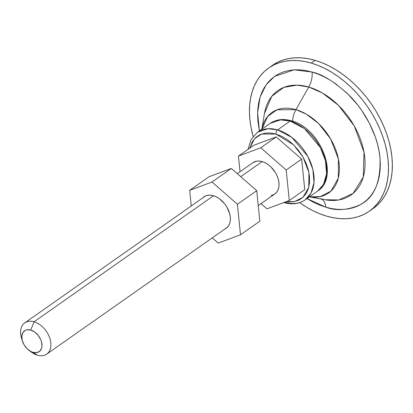 <?xml version="1.0" encoding="UTF-8"?>
<svg xmlns="http://www.w3.org/2000/svg" width="413" height="413" viewBox="0 0 413 413"><rect width="100%" height="100%" fill="white"/><g stroke="black" fill="none" stroke-linecap="round" stroke-linejoin="round"><path stroke-width="0.62" d="M22.111 339.925A19.096 12.798 54.9 0 1 24.78 322.868A19.096 12.798 54.9 0 1 34.057 321.789L213.531 195.762L34.057 321.789A19.096 12.798 54.9 0 1 49.343 336.915A19.096 12.798 54.9 0 1 46.731 354.122A19.096 12.798 54.9 0 1 37.454 355.195A19.096 12.798 -125.1 0 0 50.83 342.878A19.096 12.798 -125.1 0 0 34.057 321.789L30.758 330.07A12.731 8.534 54.9 0 1 41.94 344.132A12.731 8.534 54.9 0 1 33.019 352.346L37.454 355.195L33.019 352.346L36.778 352.614L39.798 351.153L41.605 348.169L41.966 346.249L41.527 341.902L40.742 339.646L38.197 335.402L34.692 332.037L30.758 330.07L27 329.801L25.363 330.323L22.906 332.589L21.812 336.167L22.256 340.513L24.16 344.963L27.248 348.84L31.037 351.561L33.019 352.346A12.731 8.534 54.9 0 1 28.729 350.11A12.731 8.534 54.9 0 1 22.441 341.159A12.731 8.534 54.9 0 1 30.758 330.07L34.057 321.789A19.096 12.798 -125.1 0 0 21.584 338.417L22.441 341.159M258.254 205.586L274.841 193.94A19.096 12.798 -125.1 0 0 277.459 176.733A19.096 12.798 -125.1 0 0 262.172 161.607L240.727 176.666L262.172 161.607L265.146 162.784L268.068 164.555L270.835 166.857L275.461 172.675L277.149 175.969L278.321 179.356L278.945 182.696L278.987 185.871L278.445 188.756L277.345 191.24L275.729 193.222L273.654 194.637L271.207 195.421M311.19 63.055A87.52 58.651 54.9 0 1 381.251 132.387A87.52 58.651 54.9 0 1 369.263 211.244A87.52 58.651 54.9 0 1 326.745 216.185L333.477 217.785L340.069 218.637L346.461 218.725L352.588 218.054L358.391 216.624L363.817 214.45L368.809 211.559L373.316 207.976L377.306 203.738L380.729 198.875L383.563 193.444L385.773 187.497L387.337 181.085L388.246 174.281L388.483 167.136L388.055 159.728L386.96 152.129L385.21 144.405L382.82 136.636L379.821 128.897L376.228 121.262L372.092 113.802L367.436 106.59L362.32 99.698L356.786 93.193L350.885 87.133L344.674 81.578L338.221 76.581L331.577 72.192L324.814 68.45L318 65.399L311.19 63.055L304.453 61.454L297.861 60.608L291.47 60.515L285.342 61.191L279.539 62.621L274.113 64.789L269.126 67.68L264.614 71.263L260.624 75.507L257.201 80.365L254.367 85.796L252.162 91.743L250.593 98.155L249.689 104.964L249.447 112.109L249.875 119.512L250.97 127.116L253.138 136.357A87.52 58.651 54.9 0 1 268.672 67.995A87.52 58.651 54.9 0 1 311.19 63.055L315.057 60.344L311.19 63.055M272.993 64.965L277.98 62.074L283.406 59.906L289.208 58.476L295.336 57.805L301.727 57.892L308.32 58.739L315.057 60.344L321.866 62.683L328.681 65.734L335.444 69.477L342.088 73.865L348.541 78.862L354.752 84.417L360.647 90.478L366.186 96.983L371.302 103.875L375.954 111.087L380.094 118.546L383.687 126.182L386.687 133.92L389.077 141.69L390.827 149.413L391.922 157.012L392.35 164.42L392.113 171.565L391.204 178.375L389.64 184.781L387.43 190.729L384.596 196.16L381.173 201.023L377.183 205.261L373.109 208.544A87.52 58.651 -125.1 0 0 385.117 129.672A87.52 58.651 -125.1 0 0 315.057 60.344A87.52 58.651 -125.1 0 0 272.534 65.28L268.672 67.995M306.967 198.601L313.803 202.437L319.822 205.132L325.831 207.197L331.773 208.611L337.591 209.36L343.234 209.437L348.644 208.844L353.765 207.584L358.551 205.669L362.955 203.113L366.935 199.954L370.456 196.206L373.481 191.921L375.98 187.125L377.926 181.875L379.31 176.217L380.11 170.208L380.321 163.904L379.945 157.368L378.974 150.657L377.43 143.843L375.324 136.987L369.506 123.415L361.747 110.472L357.23 104.386L347.137 93.292L335.96 83.984L330.095 80.107L324.128 76.808L318.113 74.113L312.104 72.048A15.911 9.06 -73.8 0 1 308.759 87.04A15.911 9.06 106.2 0 0 312.104 72.048L306.157 70.633L300.339 69.885L294.696 69.802L289.291 70.401L284.17 71.661L279.379 73.576L274.975 76.126L270.995 79.291L267.474 83.034L264.454 87.324L261.956 92.114L260.004 97.365L258.621 103.023L257.82 109.032L257.609 115.335L257.991 121.876L259.416 130.885L257.619 112.966L260.061 97.179L266.096 84.835L274.568 76.41L294.108 69.838L312.104 72.048C322.61 74.232 335.263 82.285 350.059 96.208C364.209 110.39 377.854 134.499 379.945 157.368C380.951 181.245 374.648 196.903 361.045 204.327C348.257 210.227 336.518 211.182 325.831 207.197A15.911 9.06 106.2 0 0 321.639 199.128A15.911 9.06 -73.8 0 1 325.831 207.197L306.838 198.519M320.085 198.581L324.938 199.737A63.752 42.725 -125.1 0 0 364.416 154.736A63.752 42.725 -125.1 0 0 308.759 87.04L296.942 85.155L283.85 87.386L271.723 96.363L264.449 113.596L261.883 129.15A49.23 32.994 54.9 0 1 295.935 109.651A49.23 32.994 54.9 0 1 338.825 161.344A49.23 32.994 54.9 0 1 309.456 196.856L320.189 196.65L330.958 191.1L338.314 178.127L338.402 158.943L330.632 138.938L318.552 123.472L306.276 114.122L295.935 109.651A15.911 9.06 106.2 0 0 292.533 121.174A15.911 9.06 -73.8 0 1 295.935 109.651L277.025 109.796L267.727 116.378L261.899 129.135M320.612 198.705L324.938 199.737L338.866 199.949L353.125 193.387L363.264 177.079L364.008 152.237L354.215 125.882L338.464 105.351L322.341 92.94L308.759 87.04L295.935 109.651L308.759 87.04A63.752 42.725 -125.1 0 0 264.449 113.596M248.001 149.387L251.083 139.475L257.49 132.232A41.372 27.728 54.9 0 1 277.593 129.899A3.18 1.812 106.2 0 0 275.941 134.039A3.18 1.812 -73.8 0 1 277.593 129.899L267.954 128.717L257.49 132.232L270.056 123.41L280.52 119.889L290.158 121.076A41.372 27.728 -125.1 0 0 270.056 123.41C276.132 119.357 283.225 118.49 291.33 120.802C320.323 127.736 340.136 177.038 317.612 191.126L305.042 199.954L310.989 193.191L314.009 182.603L312.873 169.5L307.773 156.331L291.908 137.441L277.593 129.899L290.158 121.076A3.18 1.812 -73.8 0 1 291.346 120.808A3.18 1.812 106.2 0 0 290.158 121.076L304.474 128.613L320.338 147.508L325.439 160.678L326.575 173.78L323.555 184.368L317.612 191.126A41.372 27.728 -125.1 0 0 323.276 153.848A41.372 27.728 -125.1 0 0 290.158 121.076L277.593 129.899A41.372 27.728 54.9 0 1 310.71 162.67A41.372 27.728 54.9 0 1 305.042 199.954A41.372 27.728 54.9 0 1 284.944 202.287A3.18 1.812 -73.8 0 1 283.814 202.571M275.941 134.039L293.54 144.813L302.925 156.878L308.919 172.458L308.769 187.342L302.982 197.342L294.583 201.565L286.25 201.658L288.542 201.931L294.01 201.673L298.904 200.104L303.054 197.28L306.286 193.305L308.485 188.343L309.564 182.572L309.482 176.222L308.243 169.536L305.888 162.768L302.517 156.186L298.253 150.027L293.261 144.545L287.737 139.94L281.888 136.393L275.941 134.039L270.123 132.971L264.661 133.223L259.762 134.798L255.616 137.622L252.384 141.592L249.751 148.159L254.454 138.799L261.594 134.029L275.941 134.039M253.918 145.231L276.235 136.909L301.65 159.124L304.753 189.665L289.286 200.527L304.753 189.665L301.65 159.124L286.183 169.986L301.65 159.124L276.235 136.909L260.768 147.766L276.235 136.909L253.918 145.231L238.451 156.093L240.036 171.71L238.451 156.093L253.918 145.231M299.688 202.644L306.353 207.052L313.116 210.79L319.936 213.846L326.745 216.185A87.52 58.651 54.9 0 1 299.688 202.644M261.016 203.645L266.974 208.849L289.286 200.527L286.183 169.986L260.768 147.766L238.451 156.093L260.768 147.766L286.183 169.986L289.286 200.527L266.974 208.849L261.016 203.645M252.844 162.717L256.535 161.199L259.266 161.07L262.172 161.607A19.096 12.798 -125.1 0 0 252.895 162.681L237.274 173.651M28.729 350.11L31.016 351.85A19.096 12.798 -125.1 0 0 37.454 355.195A19.096 12.798 54.9 0 1 29.777 350.844M230.289 216.985A19.256 12.901 54.9 0 1 226.159 228.322A19.256 12.901 54.9 0 1 224.708 229.143L227.047 227.599L228.678 225.596L229.788 223.092L230.335 220.186L230.289 216.985L229.664 213.614L226.778 206.882L224.631 203.779L219.329 198.694L216.381 196.903L213.382 195.716L210.449 195.179L207.693 195.308L205.225 196.098L202.762 197.884A19.256 12.901 54.9 0 1 204.027 196.805A19.256 12.901 54.9 0 1 219.974 199.174A19.256 12.901 54.9 0 1 230.289 216.985M209.004 176.769L189.675 190.347L191.26 205.963L189.675 190.347L209.004 176.769L231.321 168.447L256.741 190.661L259.839 221.203L240.511 234.78L259.839 221.203L256.741 190.661L237.408 204.239L256.741 190.661L231.321 168.447L211.988 182.019L231.321 168.447L209.004 176.769M212.241 237.898L218.193 243.102L240.511 234.78L237.408 204.239L211.988 182.019L189.675 190.347L211.988 182.019L237.408 204.239L240.511 234.78L218.193 243.102L212.241 237.898M46.731 354.122L227.418 227.238M369.263 211.244L373.13 208.534M324.938 199.737L309.435 196.867M305.042 199.954C298.971 204.001 291.877 204.869 283.772 202.556M24.78 322.868L205.473 195.984"/></g></svg>
